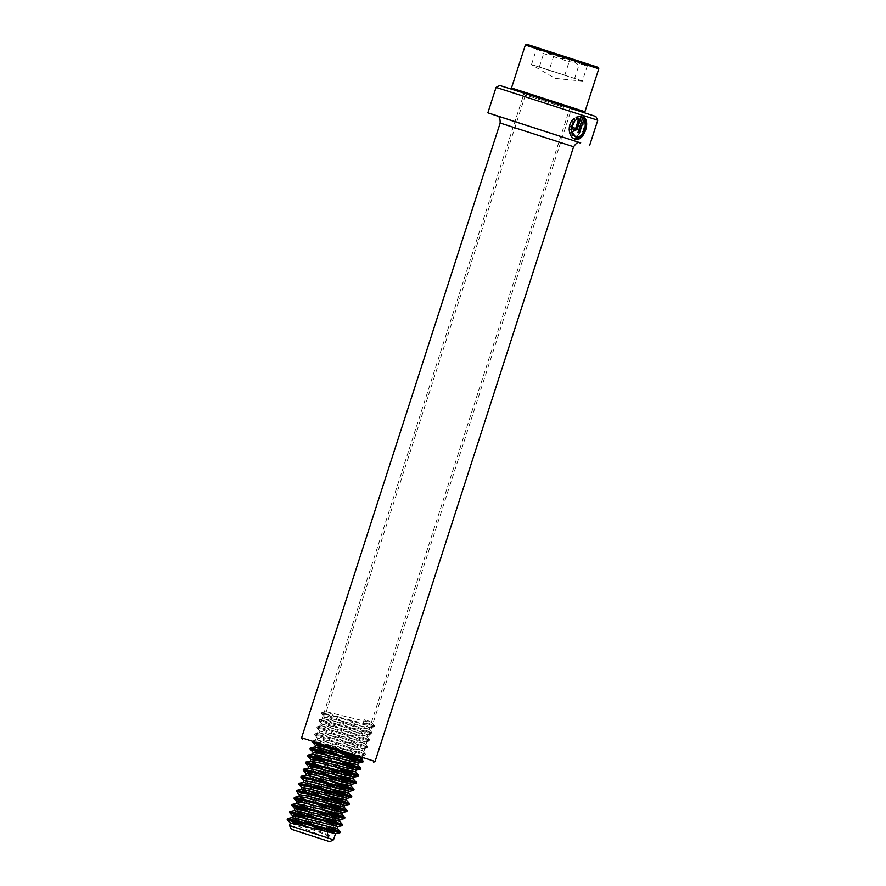 <?xml version="1.0" encoding="UTF-8"?>
<svg xmlns="http://www.w3.org/2000/svg" width="886" height="886" viewBox="0 0 886 886"><rect width="100%" height="100%" fill="white"/><g stroke="black" fill="none" stroke-linecap="round" stroke-linejoin="round"><path stroke-width="0.66" stroke-dasharray="4.43 3.32" d="M496.071 87.393L597.773 120.241M497.389 116.022L579.965 142.69M499.815 85.488L595.857 116.509M564.88 106.431L522.973 92.964L564.88 106.431M563.74 107.317L523.737 94.459L563.74 107.317M331.198 748.692L360.414 758.106M301.617 737.75L375.066 761.473M581.028 116.21L575.69 117.151L576.686 119.034M578.469 118.458L575.767 128.082M575.402 127.961L574.372 128.847M571.891 126.82L573.652 131.117M574.006 118.635L568.834 129.943L574.804 138.991M582.634 116.664L577.949 132.535M577.55 132.402L579.488 133.033M583.221 120.02L583.398 131.05L575.557 136.732M554.558 53.47L554.027 53.548C547.171 55.873 541.601 54.046 537.304 48.077L537.957 50.524L545.355 50.568C552 57.269 560.052 59.871 569.51 58.354L578.181 64.678L587.883 64.102L585.314 65.874L579.3 61.688C569.986 63.249 561.934 60.658 555.145 53.902L554.558 53.47L549.121 70.315L530.869 64.324L582.434 80.947L587.883 64.102M598.028 67.292L526.838 44.3M598.792 68.787L525.343 45.064M584.926 111.725L511.477 88.002M574.405 109.487L512.241 89.497L574.405 109.487M564.282 106.254L525.797 93.883L564.282 106.254M359.96 757.807L317.122 739.976L362.33 750.686L319.403 732.921L364.611 743.62L321.684 725.855L366.893 736.554L323.955 718.79L369.174 729.499L326.236 711.735L365.597 721.392L371.433 722.367L364.379 719.177L366.217 722.212L365.929 723.098L362.673 724.471L364.379 719.177M335.894 749.977L360.602 755.913L317.742 738.16L362.883 748.847L320.023 731.094L365.165 741.792L322.305 724.039L367.446 734.727L324.586 716.973L363.891 726.686L369.728 727.661L362.673 724.471M320.832 748.005L315.405 745.281M357.722 764.707L329.98 753.609M348.464 758.693L339.737 755.337M346.182 765.748L313.123 752.336M355.485 771.872L327.698 760.675M335.174 769.458L310.842 759.402M353.204 778.938L346.171 775.693M325.417 767.73L315.593 763.854M315.394 771.761L308.118 768.151M313.987 769.192L308.561 766.468M350.922 785.993L343.89 782.748M313.112 778.816L305.836 775.217M311.706 776.258L306.279 773.522M348.641 793.059L341.608 789.814M310.831 785.882L303.444 782.305M309.424 783.324L303.998 780.588M346.36 800.124L339.327 796.879M307.143 790.378L301.716 787.654M344.078 807.179L337.045 803.934M308.55 792.948L306.467 792.106M323.767 804.776L299.435 794.72M341.797 814.245L334.764 811M314.009 803.048L304.186 799.161M321.485 811.831L297.153 801.775M339.515 821.311L332.483 818.066M300.299 811.565L294.872 808.84M337.189 828.277L309.447 817.169M298.017 818.631L292.59 815.906M333.546 839.784L289.478 825.553M326.17 837.469L329.437 836.096L329.714 835.21L327.886 832.175L326.17 837.469L290.309 822.961M329.714 835.21L306.434 826.505M326.657 826.129L308.716 819.439M328.939 819.063L310.997 812.384M331.22 812.008L295.88 798.441M333.501 804.942L298.161 791.386M335.783 797.876L300.443 784.32M338.064 790.821L301.174 776.269M340.346 783.756L305.005 770.2M342.627 776.69L324.686 770.012M344.909 769.635L326.967 762.946M347.19 762.569L329.249 755.88M349.472 755.503L331.53 748.814M330.345 748.371L312.692 740.884L365.42 754.052L314.973 733.829L367.701 746.998L317.254 726.764L370.005 739.998L319.492 719.709L372.286 732.943L321.707 712.698L367.745 724.515L374.523 725.789L366.217 722.212M329.437 836.096L298.349 824.423M337.887 831.511L300.631 817.368M319.924 816.682L302.912 810.302M322.205 809.627L305.194 803.237M324.486 802.561L296.378 791.397M326.768 795.495L298.66 784.332M329.049 788.44L300.941 777.277M331.331 781.374L314.308 774.984M333.612 774.309L316.59 767.929M335.894 767.243L318.871 760.864M338.175 760.188L321.153 753.798M340.457 753.122L323.434 746.743M314.486 743.132L312.359 741.781L321.253 743.609L365.065 755.06L314.574 734.771L367.347 747.994L316.856 727.716L369.628 740.929L319.137 720.65L371.91 733.874L321.474 713.706L330.378 715.356L367.457 725.39L374.257 726.686L365.929 723.098M564.803 75.177L531.489 64.545L564.803 75.177L570.241 58.332M531.489 64.545L536.927 47.689M582.434 80.958L549.121 70.315M574.593 78.522L580.042 61.666M539.33 66.971L544.768 50.125M354.599 754.806L314.608 741.947L354.599 754.806M332.527 749.08L359.738 757.818M500.158 123.032L573.607 146.755M496.791 115.734L509.705 119.998M514.943 121.703L562.4 137.042M570.628 58.709L587.352 64.18M537.06 47.988L580.164 61.965M554.027 53.548L537.304 48.077M579.3 61.688L555.145 53.902M587.606 64.268L585.314 65.874M537.957 50.524L536.562 47.811L544.491 50.292M545.355 50.568L569.51 58.354M313.223 742.745L314.608 741.947L523.737 94.459L522.973 92.964M362.728 758.737L362.064 757.275L571.204 109.786L572.699 109.022M580.695 142.823L496.714 115.701M369.174 729.499L369.739 727.727M371.455 722.433L569.875 108.114M323.955 718.79L324.531 717.029M366.893 736.554L367.457 734.793M321.684 725.855L322.249 724.095M364.611 743.62L365.176 741.859M319.403 732.921L319.968 731.149M362.33 750.686L362.895 748.914M317.122 739.976L317.686 738.215M360.048 757.751L360.613 755.98M326.236 711.735L525.797 93.883M312.581 740.951L312.293 741.837M365.442 754.13L365.154 755.005M314.862 733.896L314.574 734.771M367.723 747.064L367.435 747.95M317.144 726.83L316.856 727.716M370.005 739.998L369.717 740.884M319.425 719.764L319.137 720.65M372.286 732.943L371.998 733.818M321.707 712.698L321.419 713.584M374.556 725.878L374.28 726.764M312.348 741.959L312.869 742.534M365.065 755.06L360.513 756.046M314.63 734.893L317.753 738.359M367.347 747.994L362.795 748.98M316.911 727.838L320.034 731.293M369.628 740.929L365.076 741.914M319.193 720.772L322.316 724.239M371.91 733.874L367.358 734.848M321.474 713.706L324.597 717.173M374.191 726.808L369.639 727.794M317.243 739.91L312.692 740.884M362.285 750.586L365.397 754.041M319.525 732.844L314.973 733.829M364.567 743.52L367.679 746.987M321.806 725.778L317.254 726.764M366.848 736.454L369.96 739.921M324.088 718.723L319.536 719.698M369.13 729.399L372.242 732.855M326.369 711.657L321.817 712.643M371.411 722.334L374.523 725.789M583.054 81.18L555.134 78.4L530.869 64.324"/><path stroke-width="1.33" d="M496.071 87.393L499.815 85.488L528.898 94.702L595.857 116.509L597.773 120.241L496.071 87.393L487.865 112.821L497.389 116.022M581.438 116.265L576.022 117.251L576.775 119.278L578.835 118.58L575.767 128.082L574.549 128.924L574.028 127.506L572.223 126.919L573.829 131.183L577.085 129.456L581.438 116.265M574.106 138.692C583.01 144.141 591.859 120.496 583.043 116.797L577.949 132.535L579.488 133.033L583.652 120.153C588.459 125.535 581.271 140.597 574.837 136.411C569.908 131.936 569.964 126.62 575.003 120.463L574.217 118.425C567.228 123.309 567.882 135.99 574.106 138.692L575.003 139.058M575.557 136.732L574.837 136.411M579.965 142.69L487.865 112.821M360.414 758.106L331.198 748.692M375.066 761.473L301.617 737.75L500.158 123.032L573.607 146.755L375.066 761.473L373.571 762.248M576.432 119.167L578.835 118.58M574.372 128.847L574.028 127.506M573.674 127.396L572.223 126.931M573.652 131.117L577.052 128.503L581.028 116.21M574.804 138.991L580.707 137.385L585.015 130.552L586.122 122.312L582.999 116.897M579.067 132.9L583.652 120.153M575.357 136.677L570.805 129.622L575.003 120.463M574.66 120.352L573.895 118.325M526.838 44.3L598.028 67.292L598.792 68.787L525.343 45.064L526.838 44.3M512.163 89.353L511.477 88.002L584.926 111.725L598.792 68.787M329.98 753.609L314.962 746.964L359.96 757.807M314.84 747.042L315.46 745.226L335.894 749.977M327.698 760.675L312.68 754.03L357.767 764.806L358.321 762.979L348.464 758.693M312.559 754.108L313.179 752.292L320.798 753.709L358.332 763.045M339.737 755.337L320.832 748.005M315.593 763.854L310.333 761.118L317.952 762.536L355.485 771.872L356.039 770.034L346.182 765.748M310.277 761.174L310.897 759.346L318.517 760.775L356.05 770.111M305.005 770.2L303.521 769.148L308.118 768.151L353.204 778.938L353.758 777.1L335.174 769.458M346.171 775.693L325.417 767.73M308.007 768.184L308.616 766.412L316.236 767.841L353.769 777.166M304.064 780.732L300.886 777.144L301.24 776.214L305.836 775.217L350.922 785.993L351.476 784.165L313.987 769.192M343.89 782.748L315.394 771.761M305.725 775.239L306.334 773.478L313.954 774.896L351.487 784.232M303.433 782.36L348.641 793.059L349.195 791.231L311.706 776.258M341.608 789.814L313.112 778.816M303.444 782.305L304.053 780.533L311.673 781.961L349.206 791.298M306.467 792.106L301.207 789.36L308.826 790.788L346.36 800.124L346.913 798.286L309.424 783.324M339.327 796.879L310.831 785.882M301.151 789.415L301.772 787.599L309.391 789.027L346.935 798.352M304.186 799.161L298.925 796.425L306.545 797.854L344.078 807.179L344.632 805.352L307.143 790.378M337.045 803.934L308.55 792.948M298.87 796.481L299.49 794.664L307.121 796.093L344.654 805.418M332.483 818.066L296.589 803.547L341.797 814.245L342.35 812.418L323.767 804.776M334.764 811L314.009 803.048M296.589 803.547L297.209 801.719L304.839 803.148L342.373 812.484M309.447 817.169L294.429 810.535L339.515 821.311L340.069 819.472L321.485 811.831M294.307 810.601L294.927 808.785L302.558 810.214L340.091 819.539M327.886 832.175L297.342 820.358L292.081 817.612L331.386 827.336L337.234 828.377L337.787 826.538L300.299 811.565M292.026 817.667L292.646 815.851L300.276 817.28L337.81 826.605M291.394 829.296L329.813 841.7L291.394 829.296L289.478 825.553L290.309 822.961L335.528 833.671L298.017 818.631M289.478 825.553L333.546 839.784L335.528 833.671M306.434 826.505L287.596 818.575L340.346 831.81L326.657 826.129M308.716 819.439L289.877 811.51L342.627 824.755L328.939 819.063M310.997 812.384L292.159 804.455L344.909 817.689L331.22 812.008M295.88 798.441L294.44 797.389L303.289 799.227L347.19 810.624L333.501 804.942M298.161 791.386L296.721 790.323L305.57 792.162L349.472 803.558L335.783 797.876M300.443 784.32L299.003 783.257L307.852 785.107L351.753 796.503L338.064 790.821M301.284 776.202L354.035 789.437L340.346 783.756M303.566 769.137L356.316 782.371L342.627 776.69M324.686 770.012L305.847 762.071L358.597 775.316L344.909 769.635M326.967 762.946L308.129 755.016L360.879 768.251L347.19 762.569M329.249 755.88L310.41 747.95L363.16 761.185L349.472 755.503M331.53 748.814L330.345 748.371M298.349 824.423L287.263 819.472L333.236 831.334L339.98 832.74L337.887 831.511M300.631 817.368L289.545 812.407L342.262 825.686L319.924 816.682M302.912 810.302L291.826 805.341L344.543 818.62L322.205 809.627M305.194 803.237L294.108 798.286L346.825 811.554L324.486 802.561M299.501 794.853L296.389 791.22L349.106 804.499L326.768 795.495M301.783 787.798L298.671 784.154L351.388 797.433L329.049 788.44M300.886 777.144L353.669 790.367L331.331 781.374M314.308 774.984L303.233 770.034L355.95 783.313L333.612 774.309M316.59 767.929L305.515 762.968L358.232 776.247L335.894 767.243M318.871 760.864L307.796 755.913L360.502 769.181L338.175 760.188M321.153 753.798L310.078 748.847L362.784 762.115L340.457 753.122M323.434 746.743L314.486 743.132M359.738 757.818L332.527 749.08M562.4 137.042L496.791 115.734M509.705 119.998L514.943 121.703M597.773 120.241L589.567 145.669M313.245 742.745L362.706 758.726M496.714 115.701C497.555 117.262 500.213 114.615 500.158 123.032M580.695 142.823C579.123 143.621 578.514 139.888 573.607 146.755M302.381 739.245L301.617 737.75M583.586 112.411L584.926 111.725M511.477 88.002L525.343 45.064M329.813 841.7L333.546 839.784M287.485 818.642L287.208 819.528M340.346 831.81L340.058 832.696M289.766 811.576L289.489 812.462M342.627 824.755L342.339 825.63M292.048 804.51L291.771 805.396M344.909 817.689L344.621 818.575M294.329 797.455L294.052 798.341M347.19 810.624L346.902 811.51M296.611 790.39L296.334 791.276M349.472 803.558L349.184 804.444M298.892 783.324L298.604 784.21M351.753 796.503L351.465 797.389M354.035 789.437L353.747 790.323M303.455 769.203L303.167 770.089M356.316 782.371L356.028 783.257M305.736 762.137L305.448 763.023M358.597 775.316L358.309 776.191M308.018 755.082L307.73 755.957M360.879 768.251L360.591 769.137M310.299 748.017L310.011 748.903M363.16 761.185L362.872 762.071M287.252 819.65L290.375 823.105M339.98 832.74L335.429 833.726M289.534 812.584L292.657 816.05M342.262 825.686L337.71 826.66M291.815 805.518L294.938 808.984M344.543 818.62L339.991 819.605M294.097 798.463L297.22 801.919M346.825 811.554L342.273 812.54M349.106 804.499L344.554 805.474M351.388 797.433L346.836 798.419M353.669 790.367L349.106 791.353M303.222 770.211L306.346 773.666M355.95 783.313L351.388 784.287M305.504 763.145L308.627 766.611M358.232 776.247L353.669 777.232M307.785 756.09L310.908 759.546M360.502 769.181L355.95 770.167M310.067 749.024L313.19 752.48M362.784 762.115L358.232 763.101M312.348 741.959L315.471 745.425M292.147 817.59L287.596 818.575M337.189 828.277L340.313 831.732M294.429 810.535L289.877 811.51M339.471 821.211L342.594 824.667M296.71 803.469L292.159 804.455M341.752 814.145L344.875 817.601M298.992 796.403L294.44 797.389M344.034 807.08L347.157 810.546M301.273 789.337L296.721 790.323M346.315 800.025L349.438 803.48M303.555 782.283L299.003 783.257M348.597 792.959L351.72 796.414M350.878 785.893L354.001 789.36M353.16 778.838L356.283 782.294M310.399 761.096L305.847 762.071M355.441 771.772L358.564 775.228M312.68 754.03L308.129 755.016M357.722 764.707L360.846 768.173M314.962 746.964L310.41 747.95M360.004 757.652L363.127 761.107"/></g></svg>
